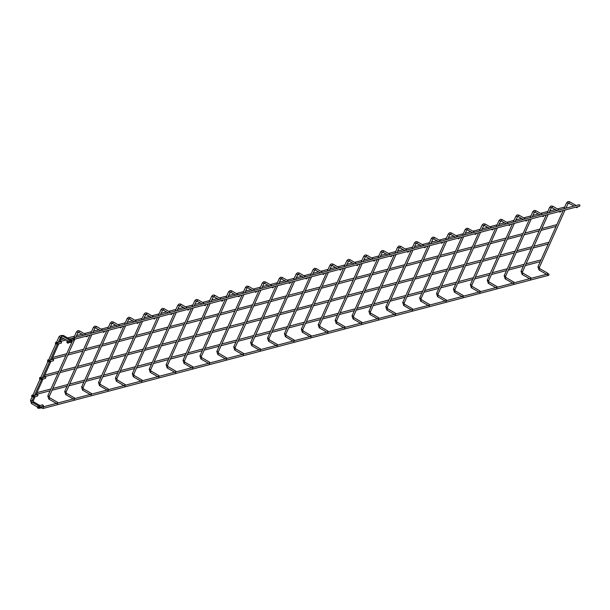 <?xml version="1.0" encoding="UTF-8"?>
<svg xmlns="http://www.w3.org/2000/svg" width="610" height="610" viewBox="0 0 610 610"><rect width="100%" height="100%" fill="white"/><g stroke="black" fill="none" stroke-linecap="round" stroke-linejoin="round"><path stroke-width="0.91" d="M86.803 336.827L87.855 335.752L86.803 336.827L85.751 336.262M57.492 402.341L57.355 403.942L57.592 402.348L49.562 397.712L48.884 399.047M103.7 332.374L104.76 331.299L103.7 332.374L102.655 331.81M74.397 397.888L74.252 399.489L74.489 397.895L66.467 393.259L65.788 394.594M120.605 327.921L121.657 326.853L120.605 327.921L119.552 327.364M91.302 393.435L91.157 395.036L91.393 393.45L83.372 388.806L82.685 390.141M137.502 323.475L138.561 322.4L137.502 323.475L136.457 322.911M108.199 388.982L108.061 390.583L108.298 388.997L100.269 384.361L99.59 385.688M154.406 319.022L155.458 317.947L154.406 319.022L153.362 318.458M125.103 384.529L124.958 386.13L125.195 384.544L117.173 379.908L116.487 381.235M171.311 314.569L172.363 313.494L171.311 314.569L170.259 314.005M142.008 380.076L141.863 381.677L142.1 380.091L134.078 375.455L133.392 376.789M188.208 310.116L189.268 309.041L188.208 310.116L187.163 309.552M158.905 375.623L158.768 377.232L159.004 375.638L150.975 371.002L150.296 372.336M205.112 305.663L206.165 304.588L205.112 305.663L204.06 305.099M175.81 371.177L175.665 372.779L175.901 371.185L167.88 366.549L167.193 367.883M222.01 301.21L223.069 300.135L222.01 301.21L220.965 300.646M192.707 366.724L192.569 368.326L192.806 366.732L184.777 362.096L184.098 363.43M238.914 296.757L239.974 295.682L238.914 296.757L237.869 296.201M209.611 362.271L209.466 363.873L209.703 362.279L201.681 357.643L200.995 358.977M255.819 292.312L256.871 291.237L255.819 292.312L254.766 291.748M226.516 357.818L226.371 359.42L226.607 357.834L218.586 353.19L217.9 354.524M272.716 287.859L273.776 286.784L272.716 287.859L271.671 287.295M243.413 353.365L243.276 354.967L243.512 353.381L235.483 348.745L234.804 350.071M289.62 283.406L290.673 282.331L289.62 283.406L288.576 282.842M260.317 348.912L260.173 350.514L260.409 348.928L252.387 344.292L251.701 345.618M306.525 278.953L307.577 277.878L306.525 278.953L305.473 278.389M277.214 344.459L277.077 346.068L277.314 344.475L269.284 339.839L268.606 341.173M323.422 274.5L324.482 273.425L323.422 274.5L322.377 273.936M294.119 340.006L293.974 341.615L294.211 340.022L286.189 335.386L285.51 336.72M340.327 270.047L341.379 268.972L340.327 270.047L339.274 269.483M311.024 335.561L310.879 337.162L311.115 335.569L303.094 330.933L302.408 332.267M357.224 265.594L358.284 264.519L357.224 265.594L356.179 265.03M327.921 331.108L327.784 332.709L328.02 331.116L319.991 326.48L319.312 327.814M374.128 261.141L375.18 260.073L374.128 261.141L373.084 260.584M344.825 326.655L344.68 328.256L344.917 326.67L336.895 322.027L336.209 323.361M391.033 256.696L392.085 255.62L391.033 256.696L389.981 256.131M361.722 322.202L361.585 323.803L361.821 322.217L353.792 317.581L353.114 318.908M407.93 252.243L408.99 251.167L407.93 252.243L406.885 251.678M378.627 317.749L378.482 319.35L378.719 317.764L370.697 313.128L370.018 314.455M424.834 247.79L425.887 246.714L424.834 247.79L423.782 247.225M395.532 313.296L395.387 314.897L395.623 313.311L387.602 308.675L386.915 310.01M441.732 243.337L442.791 242.262L441.732 243.337L440.687 242.772M412.429 308.843L412.291 310.452L412.528 308.858L404.499 304.222L403.82 305.557M458.636 238.884L459.688 237.808L458.636 238.884L457.591 238.319M429.333 304.398L429.188 305.999L429.425 304.405L421.403 299.769L420.717 301.104M475.541 234.431L476.593 233.356L475.541 234.431L474.488 233.866M446.238 299.945L446.093 301.546L446.329 299.952L438.308 295.316L437.622 296.651M492.438 229.978L493.498 228.902L492.438 229.978L491.393 229.413M463.135 295.492L462.99 297.093L463.234 295.499L455.205 290.863L454.526 292.198M509.342 225.525L510.395 224.457L509.266 225.532M480.039 291.039L479.895 292.64L480.131 291.054L472.109 286.41L471.423 287.745M526.239 221.079L527.299 220.004L526.239 221.079L525.195 220.515M496.936 286.586L496.799 288.187L497.036 286.601L489.007 281.965L488.328 283.292M543.144 216.626L544.204 215.551L543.144 216.626L542.099 216.062M513.841 282.133L513.696 283.734L513.933 282.148L505.911 277.512L505.225 278.839M560.049 212.173L561.101 211.098L560.049 212.173L558.996 211.609M530.746 277.68L530.601 279.281L530.837 277.695L522.816 273.059L522.13 274.393M576.946 207.72L578.005 206.645L576.946 207.72L575.901 207.156M547.643 273.227L547.505 274.835L547.742 273.242L539.713 268.606L539.034 269.94M32.147 396.119L32.147 395.066L31.72 395.486L31.72 396.538L32.147 396.119M40.024 378.513L40.024 377.46L39.597 377.88L39.597 378.932L40.024 378.513M47.908 360.899L47.9 359.847L47.473 361.318L47.908 360.899M55.784 343.293L55.777 342.24L55.35 343.712L55.784 343.293M547.993 275.27A0.762 0.686 -104.8 0 0 548.985 274.698A0.762 0.686 -104.8 0 0 548.093 273.86L547.894 273.913M37.934 407.45L37.362 407.373L37.965 408.273L38.544 408.349L37.934 407.45M578.898 206.165A0.762 0.686 -104.8 0 0 579.896 205.593A0.762 0.686 -104.8 0 0 579.004 204.754L73.596 337.887A0.762 0.686 -104.8 0 0 73.131 338.352M67.245 341.928A0.762 0.648 -2.1 0 0 68.122 340.86A0.762 0.648 -2.1 0 0 67.245 341.928M69.677 342.004L70.356 340.677L69.677 342.004M40.557 407.091L39.879 408.425L40.557 407.091M71.08 341.638L71.759 340.304L71.08 341.638M41.96 406.725L41.282 408.059L41.96 406.725M78.789 332.198L79.513 330.933M77.882 332.397L76.555 331.794M49.196 396.485L47.885 395.898M49.616 397.781L49.212 396.569L74.908 339.122M95.686 327.745L96.418 326.48M94.779 327.944L93.46 327.341M66.101 392.032L64.782 391.445M66.513 393.328L66.109 392.123L91.805 334.669M112.591 323.292L113.323 322.034M111.683 323.498L110.357 322.888M82.998 387.579L81.687 386.992M83.418 388.883L83.013 387.67L108.71 330.216M129.488 318.839L130.22 317.581M128.58 319.045L127.261 318.443M99.903 383.126L98.584 382.539M100.314 384.43L99.91 383.217L125.614 325.763M146.392 314.386L147.124 313.128M145.485 314.592L144.166 313.99M116.807 378.68L115.488 378.086M117.219 379.977L116.815 378.764L142.511 321.317M163.297 309.941L164.021 308.675M162.39 310.139L161.063 309.537M133.704 374.227L132.393 373.64M134.124 375.524L133.72 374.311L159.416 316.864M180.194 305.488L180.926 304.222M179.287 305.686L177.968 305.084M150.609 369.774L149.29 369.187M151.021 371.071L150.617 369.858L176.321 312.411M197.099 301.035L197.831 299.769M196.191 301.233L194.864 300.631M167.506 365.321L166.195 364.734M167.925 366.618L167.521 365.405L193.218 307.958M214.003 296.582L214.728 295.316M213.088 296.78L211.769 296.178M184.411 360.868L183.091 360.281M184.83 362.165L184.418 360.952L210.122 303.505M230.9 292.129L231.632 290.863M229.993 292.335L228.674 291.725M201.315 356.415L199.996 355.828M201.727 357.712L201.323 356.507L227.019 299.052M247.805 287.676L248.529 286.418M246.898 287.882L245.571 287.272M218.212 351.962L216.901 351.375M218.632 353.266L218.227 352.054L243.924 294.599M264.702 283.223L265.434 281.965M263.794 283.429L262.475 282.827M235.117 347.509L233.798 346.922M235.529 348.813L235.124 347.601L260.828 290.146M281.606 278.77L282.338 277.512M280.699 278.976L279.372 278.373M252.021 343.064L250.702 342.469M252.433 344.36L252.029 343.148L277.725 285.701M298.511 274.325L299.236 273.059M297.604 274.523L296.277 273.921M268.918 338.611L267.607 338.024M269.338 339.907L268.934 338.695L294.63 281.248M315.408 269.872L316.14 268.606M314.501 270.07L313.182 269.467M285.823 334.158L284.504 333.571M286.235 335.454L285.831 334.242L311.527 276.795M332.313 265.419L333.037 264.153M331.405 265.617L330.079 265.014M302.72 329.705L301.409 329.118M303.139 331.001L302.735 329.789L328.432 272.342M349.21 260.966L349.942 259.7M348.302 261.164L346.983 260.562M319.625 325.252L318.306 324.665M320.036 326.548L319.632 325.344L345.336 267.889M366.114 256.513L366.846 255.254M365.207 256.719L363.88 256.108M336.529 320.799L335.21 320.212M336.941 322.103L336.537 320.89L362.233 263.436M383.019 252.06L383.743 250.802M382.112 252.265L380.785 251.663M353.426 316.346L352.115 315.759M353.846 317.65L353.442 316.438L379.138 258.983M399.916 247.607L400.648 246.348M399.009 247.812L397.689 247.21M370.331 311.901L369.012 311.306M370.743 313.197L370.339 311.985L396.035 254.53M416.821 243.161L417.553 241.895M415.913 243.359L414.587 242.757M387.228 307.448L385.916 306.853M387.647 308.744L387.243 307.531L412.939 250.085M433.718 238.708L434.45 237.442M432.81 238.906L431.491 238.304M404.133 302.995L402.813 302.408M404.544 304.291L404.14 303.079L429.844 245.632M450.622 234.255L451.354 232.989M449.715 234.453L448.396 233.851M421.037 298.542L419.718 297.954M421.449 299.838L421.045 298.625L446.741 241.179M467.527 229.802L468.251 228.537M466.62 230L465.293 229.398M437.934 294.089L436.623 293.502M438.354 295.385L437.95 294.173L463.646 236.726M484.424 225.349L485.156 224.083M483.516 225.547L482.197 224.945M454.839 289.636L453.52 289.048M455.251 290.932L454.846 289.727L480.55 232.273M501.328 220.896L502.06 219.638M500.421 221.102L499.094 220.492M471.736 285.183L470.424 284.596M472.155 286.486L471.751 285.274L497.447 227.82M518.233 216.443L518.957 215.185M517.318 216.649L515.999 216.047M488.64 280.73L487.321 280.142M489.06 282.034L488.648 280.821L514.352 223.367M535.13 211.99L535.862 210.732M534.223 212.196L532.904 211.594M505.545 276.284L504.226 275.69M505.957 277.58L505.553 276.368L531.249 218.921M552.035 207.545L552.759 206.279M551.127 207.743L549.801 207.141M522.442 271.831L521.131 271.244M522.861 273.127L522.457 271.915L548.154 214.468M568.932 203.092L569.664 201.826M568.024 203.29L566.705 202.688M539.347 267.378L538.028 266.791M539.758 268.674L539.354 267.462L565.058 210.015M36.897 393.519A0.762 0.686 -104.8 0 0 36.707 393.122M37.782 395.379A0.762 0.663 145.6 0 0 37.744 394.754L36.806 393.381A0.762 0.663 145.6 0 0 36.661 393.229M33.581 395.486L36.874 394.617A0.762 0.686 -104.8 0 1 37.69 395.722A0.762 0.686 -104.8 0 1 37.263 396.096L37.843 395.615L37.744 394.754A0.762 0.663 145.6 0 0 36.699 394.662M33.283 396.828A0.762 0.686 -104.8 0 0 34.244 395.798A0.762 0.686 -104.8 0 0 33.542 395.493M32.917 396.347L33.054 396.927L33.481 396.515L33.504 395.501M44.774 375.905A0.762 0.686 -104.8 0 0 44.583 375.516M45.658 377.773A0.762 0.663 145.6 0 0 45.62 377.14L44.682 375.768A0.762 0.663 145.6 0 0 44.538 375.623M41.457 377.872L44.751 377.01A0.762 0.686 -104.8 0 1 45.575 378.108A0.762 0.686 -104.8 0 1 45.14 378.49L45.719 378.009L45.62 377.14A0.762 0.663 145.6 0 0 44.576 377.049M41.16 379.222A0.762 0.686 -104.8 0 0 42.12 378.185A0.762 0.686 -104.8 0 0 41.419 377.887M40.794 378.734L40.931 379.321L41.366 378.901L41.381 377.895M52.651 358.291A0.762 0.686 -104.8 0 0 52.46 357.902M53.535 360.159A0.762 0.663 145.6 0 0 53.497 359.526L52.559 358.161A0.762 0.663 145.6 0 0 52.414 358.009M49.334 360.266L52.628 359.397A0.762 0.686 -104.8 0 1 53.451 360.502A0.762 0.686 -104.8 0 1 53.017 360.876L53.596 360.396L53.497 359.526A0.762 0.663 145.6 0 0 52.452 359.442M49.036 361.608A0.762 0.686 -104.8 0 0 49.997 360.579A0.762 0.686 -104.8 0 0 49.296 360.274M48.67 361.128L48.808 361.707L49.242 361.288L49.257 360.281M60.527 340.685A0.762 0.686 -104.8 0 0 60.337 340.296M61.412 342.546A0.762 0.663 145.6 0 0 61.374 341.92L60.436 340.548A0.762 0.663 145.6 0 0 60.291 340.403M56.547 343.514L56.684 344.101L57.119 342.629L60.504 341.783A0.762 0.686 -104.8 0 1 61.328 342.889A0.762 0.686 -104.8 0 1 60.893 343.27L61.473 342.789L61.374 341.92A0.762 0.663 145.6 0 0 60.337 341.829M56.913 343.994A0.762 0.686 -104.8 0 0 57.874 342.965A0.762 0.686 -104.8 0 0 57.172 342.667M42.586 408.395A0.762 0.686 -104.8 0 0 43.493 407.404M548.481 275.339L43.074 408.464L41.968 407.61A0.762 0.648 -2.1 0 0 43.501 407.556L43.432 405.764A0.762 0.648 -2.1 0 0 43.104 405.253M42.555 406.428A0.762 0.648 -2.1 0 0 43.432 405.764L42.326 404.903L38.964 405.795A0.762 0.686 -104.8 0 0 38.491 406.26M42.22 406.313A0.762 0.686 -104.8 0 0 43.211 405.749A0.762 0.686 -104.8 0 0 42.326 404.903M40.397 407L39.452 407.244A0.762 0.686 -104.8 0 0 38.964 405.795L38.232 406.313L38.415 406.862M38.842 407.213L39.414 407.289L38.811 406.39L38.232 406.313L37.362 407.373M341.333 268.941L74.092 339.335A0.762 0.686 -104.8 0 0 73.596 337.887L72.872 338.405L73.055 338.954M73.474 339.305L74.054 339.381L72.872 338.405L71.454 340.128M71.888 341.745L71.698 340.891M70.928 342.141A0.762 0.686 -104.8 0 0 71.683 340.921M67.565 343.034A0.762 0.686 -104.8 0 0 68.472 342.035M67.108 341.829A0.762 0.648 -2.1 0 0 68.076 342.782A0.762 0.648 -2.1 0 0 68.29 341.783M61.29 337.162L62.014 335.896M60.382 337.361L59.056 336.758M31.888 401.022L30.569 400.434M32.299 402.325L31.575 403.584M62.662 336.224L63.417 335.531M33.291 400.656L32.193 400.457M33.703 401.952L32.948 402.653M83.867 335.18L78.263 332.122L75.709 337.33M85.972 334.623L79.468 330.864L77.874 330.643L76.486 331.848L73.81 337.826M72.01 341.844L47.809 395.943L48.8 399.039L56.57 403.53M100.772 330.727L95.168 327.669L92.613 332.877M102.876 330.17L96.372 326.411L94.779 326.19L93.383 327.395L90.707 333.373M89.906 335.172L64.713 391.498L65.705 394.586L73.474 399.077M117.677 326.274L112.072 323.216L109.51 328.424M119.773 325.717L113.269 321.958L111.676 321.737L110.288 322.942L107.612 328.927M106.811 330.719L81.61 387.045L82.602 390.133L90.371 394.624M134.574 321.821L128.969 318.763L126.415 323.971M136.678 321.264L130.174 317.513L128.58 317.284L127.193 318.489L124.516 324.474M123.708 326.266L98.515 382.592L99.506 385.68L107.276 390.171M151.478 317.368L145.874 314.318L143.32 319.518M153.575 316.819L147.079 313.06L145.485 312.831L144.09 314.036L141.413 320.021M140.613 321.813L115.42 378.139L116.403 381.235L124.173 385.718M168.375 312.915L162.771 309.865L160.216 315.065M170.48 312.366L163.976 308.607L162.382 308.378L160.994 309.583L158.318 315.568M157.51 317.36L132.317 373.686L133.308 376.782L141.078 381.273M185.28 308.462L179.675 305.412L177.121 310.612M187.384 307.913L180.88 304.154L179.287 303.933L177.891 305.13L175.215 311.115M174.414 312.907L149.221 369.233L150.212 372.329L157.982 376.82M202.185 304.016L196.58 300.959L194.018 306.159M204.281 303.46L197.777 299.701L196.184 299.479L194.796 300.684L192.119 306.662M191.319 308.462L166.118 364.78L167.109 367.876L174.879 372.367M219.081 299.563L213.477 296.506L210.923 301.714M221.186 299.007L214.682 295.248L213.088 295.026L211.7 296.231L209.024 302.209M208.216 304.009L183.023 360.327L184.014 363.423L191.784 367.914M235.986 295.11L230.382 292.053L227.827 297.261M238.091 294.554L231.587 290.795L229.993 290.573L228.597 291.778L225.921 297.756M225.12 299.556L199.927 355.882L200.911 358.97L208.689 363.461M252.883 290.657L247.279 287.6L244.724 292.808M254.988 290.101L248.483 286.349L246.89 286.12L245.502 287.325L242.826 293.311M242.025 295.103L216.825 351.429L217.816 354.517L225.586 359.008M269.788 286.204L264.183 283.154L261.629 288.355M271.892 285.648L265.388 281.896L263.794 281.667L262.399 282.872L259.723 288.858M258.922 290.65L233.729 346.976L234.72 350.071L242.49 354.555M286.692 281.751L281.088 278.701L278.534 283.902M288.789 281.202L282.285 277.443L280.699 277.214L279.304 278.419L276.627 284.405M275.827 286.197L250.634 342.523L251.617 345.618L259.387 350.11M303.589 277.298L297.985 274.248L295.431 279.449M305.694 276.749L299.19 272.99L297.596 272.769L296.208 273.966L293.532 279.952M292.724 281.744L267.531 338.07L268.522 341.165L276.292 345.656M320.494 272.853L314.89 269.795L312.335 274.996M322.598 272.296L316.094 268.537L314.501 268.316L313.105 269.521L310.429 275.499M309.628 277.298L284.435 333.617L285.427 336.712L293.196 341.204M337.391 268.4L331.794 265.342L329.232 270.55M339.495 267.843L332.991 264.084L331.398 263.863L330.01 265.068L327.334 271.046M326.533 272.845L301.332 329.164L302.324 332.259L310.094 336.75M354.296 263.947L348.691 260.889L346.137 266.097M356.4 263.39L349.896 259.631L348.302 259.41L346.907 260.615L344.238 266.593M343.43 268.392L318.237 324.711L319.228 327.806L326.998 332.298M371.2 259.494L365.596 256.436L363.041 261.644M373.297 258.937L366.801 255.178L365.207 254.957L363.812 256.162L361.135 262.14M360.335 263.939L335.142 320.265L336.125 323.353L343.895 327.844M388.097 255.041L382.493 251.983L379.938 257.191M390.202 254.484L383.698 250.733L382.104 250.504L380.716 251.709L378.04 257.694M377.232 259.486L352.039 315.812L353.03 318.9L360.8 323.392M405.002 250.588L399.397 247.538L396.843 252.738M407.106 250.039L400.602 246.28L399.009 246.051L397.613 247.256L394.937 253.242M394.136 255.033L368.943 311.359L369.935 314.455L377.704 318.938M421.906 246.135L416.302 243.085L413.74 248.285M424.003 245.586L417.499 241.827L415.906 241.598L414.518 242.803L411.841 248.788M411.041 250.58L385.84 306.906L386.831 310.002L394.601 314.493M438.803 241.682L433.199 238.632L430.645 243.832M440.908 241.133L434.404 237.374L432.81 237.153L431.422 238.35L428.746 244.335M427.938 246.127L402.745 302.453L403.736 305.549L411.506 310.04M455.708 237.237L450.104 234.179L447.549 239.379M457.805 236.68L451.308 232.921L449.715 232.7L448.32 233.904L445.643 239.882M444.842 241.682L419.649 298L420.633 301.096L428.403 305.587M472.605 232.784L467.001 229.726L464.446 234.934M474.71 232.227L468.205 228.468L466.612 228.247L465.224 229.452L462.548 235.429M461.739 237.229L436.546 293.547L437.538 296.643L445.308 301.134M489.51 228.331L483.905 225.273L481.351 230.481M491.614 227.774L485.11 224.015L483.516 223.794L482.121 224.998L479.445 230.976M478.644 232.776L453.451 289.102L454.442 292.19L462.212 296.681M509.266 225.525L508.29 224.968M506.414 223.878L500.81 220.82L498.248 226.028M508.511 223.321L502.007 219.562L500.413 219.341L499.026 220.546L496.349 226.531M495.549 228.323L470.348 284.649L471.339 287.737L479.109 292.228M523.311 219.425L517.707 216.367L515.153 221.575M525.416 218.868L518.912 215.117L517.318 214.888L515.93 216.092L513.254 222.078M512.446 223.87L487.253 280.196L488.244 283.292L496.014 287.775M540.216 214.972L534.612 211.922L532.057 217.122M542.32 214.423L535.816 210.663L534.223 210.435L532.827 211.639L530.151 217.625M529.35 219.417L504.157 275.743L505.141 278.839L512.918 283.322M557.113 210.519L551.509 207.469L548.954 212.669M559.217 209.97L552.713 206.21L551.12 205.989L549.732 207.186L547.056 213.172M546.255 214.964L521.054 271.29L522.046 274.386L529.816 278.877M574.018 206.066L568.413 203.016L565.859 208.216M576.122 205.517L569.618 201.757L568.024 201.536L566.629 202.733L563.953 208.719M563.152 210.519L537.959 266.837L538.95 269.933L546.72 274.424M540.277 261.659L525.279 265.609M523.372 266.105L508.374 270.062M506.475 270.558L491.477 274.508M489.571 275.011L474.572 278.961M472.674 279.464L457.668 283.414M455.769 283.917L440.771 287.867M438.864 288.37L423.866 292.32M421.967 292.823L406.962 296.773M405.063 297.276L390.064 301.226M388.158 301.721L373.16 305.679M371.261 306.174L356.263 310.124M354.357 310.627L339.358 314.577M337.46 315.08L322.454 319.03M320.555 319.533L305.557 323.483M303.65 323.986L288.652 327.936M286.753 328.439L271.755 332.389M269.849 332.885L254.85 336.842M252.952 337.338L237.946 341.295M236.047 341.791L221.049 345.74M219.142 346.244L204.144 350.193M202.245 350.697L187.247 354.646M185.341 355.15L170.343 359.099M168.444 359.603L153.438 363.552M151.539 364.056L136.541 368.005M134.635 368.501L119.636 372.458M117.738 372.954L102.732 376.904M100.833 377.407L85.835 381.357M83.928 381.86L68.93 385.81M67.031 386.313L52.033 390.263M50.127 390.766L37.324 394.136M541.078 259.86L526.079 263.81M524.181 264.313L509.175 268.263M507.276 268.766L492.278 272.716M490.371 273.219L475.373 277.169M473.474 277.672L458.476 281.622M456.57 282.117L441.571 286.075M439.673 286.57L424.667 290.52M422.768 291.023L407.77 294.973M405.863 295.476L390.865 299.426M388.966 299.929L373.968 303.879M372.062 304.382L357.063 308.332M355.165 308.835L340.159 312.785M338.26 313.288L323.262 317.238M321.356 317.734L306.357 321.691M304.459 322.187L289.46 326.137M287.554 326.64L272.556 330.589M270.649 331.093L255.651 335.042M253.752 335.546L238.754 339.495M236.848 339.999L221.849 343.948M219.951 344.452L204.945 348.401M203.046 348.897L188.048 352.854M186.141 353.35L171.143 357.308M169.244 357.803L154.246 361.753M152.34 362.256L137.341 366.206M135.443 366.709L120.437 370.659M118.538 371.162L103.54 375.112M101.634 375.615L86.635 379.565M84.737 380.068L69.738 384.018M67.832 384.513L52.834 388.471M50.935 388.966L36.913 392.657M37.263 396.096L33.893 396.988L31.72 396.538M33.481 395.463L32.147 395.066M548.154 244.046L533.155 247.995M531.249 248.499L516.251 252.448M514.352 252.952L499.354 256.901M497.447 257.405L482.449 261.354M480.55 261.858L465.544 265.808M463.646 266.303L448.647 270.26M446.741 270.756L431.743 274.706M429.844 275.209L414.846 279.159M412.939 279.662L397.941 283.612M396.042 284.115L381.036 288.065M379.138 288.568L364.139 292.518M362.233 293.021L347.235 296.971M345.336 297.466L330.338 301.424M328.432 301.919L313.433 305.869M311.527 306.373L296.529 310.322M294.63 310.825L279.632 314.775M277.725 315.279L262.727 319.228M260.828 319.731L245.822 323.681M243.924 324.185L228.925 328.134M227.019 328.637L212.021 332.587M210.122 333.083L195.124 337.04M193.218 337.536L178.219 341.486M176.321 341.989L161.314 345.939M159.416 346.442L144.417 350.392M142.511 350.895L127.513 354.845M125.614 355.348L110.616 359.298M108.71 359.801L93.711 363.751M91.813 364.246L76.807 368.204M74.908 368.699L59.91 372.657M58.003 373.152L45.201 376.53M548.954 242.254L533.956 246.204M532.057 246.699L517.059 250.657M515.153 251.152L500.154 255.102M498.256 255.605L483.25 259.555M481.351 260.058L466.353 264.008M464.446 264.511L449.448 268.461M447.549 268.964L432.551 272.914M430.645 273.417L415.646 277.367M413.74 277.87L398.742 281.82M396.843 282.316L381.845 286.273M379.938 286.769L364.94 290.718M363.041 291.222L348.035 295.171M346.137 295.675L331.138 299.624M329.232 300.128L314.234 304.077M312.335 304.581L297.337 308.53M295.431 309.034L280.432 312.983M278.534 313.479L263.528 317.436M261.629 317.932L246.631 321.889M244.724 322.385L229.726 326.335M227.827 326.838L212.829 330.788M210.923 331.291L195.924 335.241M194.026 335.744L179.02 339.694M177.121 340.197L162.123 344.147M160.216 344.65L145.218 348.6M143.32 349.095L128.321 353.053M126.415 353.548L111.416 357.498M109.51 358.001L94.512 361.951M92.613 362.454L77.615 366.404M75.709 366.907L60.71 370.857M58.812 371.36L44.797 375.051M45.14 378.49L41.77 379.374L39.597 378.932M41.358 377.849L40.024 377.46M556.03 226.44L541.032 230.389M539.133 230.885L524.127 234.842M522.229 235.338L507.23 239.288M505.324 239.791L490.326 243.741M488.427 244.244L473.429 248.194M471.522 248.697L456.524 252.647M454.618 253.15L439.619 257.1M437.721 257.603L422.722 261.553M420.816 262.048L405.818 266.006M403.919 266.501L388.913 270.451M387.014 270.954L372.016 274.904M370.11 275.407L355.111 279.357M353.213 279.86L338.214 283.81M336.308 284.313L321.31 288.263M319.411 288.766L304.405 292.716M302.507 293.219L287.508 297.169M285.602 297.665L270.604 301.622M268.705 302.118L253.707 306.067M251.8 306.571L236.802 310.52M234.903 311.024L219.897 314.973M217.999 315.477L203 319.426M201.094 319.93L186.096 323.879M184.197 324.383L169.199 328.332M167.292 328.828L152.294 332.785M150.388 333.281L135.389 337.238M133.491 337.734L118.492 341.684M116.586 342.187L101.588 346.137M99.689 346.64L84.683 350.59M82.785 351.093L67.786 355.043M65.88 355.546L53.078 358.916M556.831 224.64L541.832 228.59M539.934 229.093L524.936 233.043M523.029 233.546L508.031 237.496M506.132 237.999L491.126 241.949M489.228 242.452L474.229 246.402M472.323 246.898L457.325 250.855M455.426 251.35L440.428 255.3M438.521 255.803L423.523 259.753M421.624 260.256L406.618 264.206M404.72 264.709L389.721 268.659M387.815 269.162L372.817 273.112M370.918 273.615L355.92 277.565M354.013 278.061L339.015 282.018M337.116 282.514L322.111 286.471M320.212 286.967L305.213 290.917M303.307 291.42L288.309 295.37M286.41 295.873L271.412 299.823M269.506 300.326L254.507 304.276M252.601 304.779L237.603 308.729M235.704 309.232L220.706 313.182M218.799 313.677L203.801 317.635M201.902 318.13L186.896 322.08M184.998 322.583L169.999 326.533M168.093 327.036L153.095 330.986M151.196 331.489L136.198 335.439M134.291 335.942L119.293 339.892M117.394 340.395L102.388 344.345M100.49 344.848L85.492 348.798M83.585 349.294L68.587 353.251M66.688 353.747L52.673 357.437M51.697 359.61L58.758 343.827M53.017 360.876L49.654 361.76L47.473 361.318M49.235 360.243L47.9 359.847M73.2 338.077L69.57 339.038M66.063 339.961L60.954 341.31M564.715 207.034L557.448 208.94M555.344 209.497L549.709 210.984M547.811 211.479L540.544 213.393M538.439 213.95L532.812 215.437M530.906 215.932L523.647 217.846M521.542 218.403L515.908 219.882M514.009 220.385L506.742 222.299M504.638 222.856L499.011 224.335M497.104 224.838L489.838 226.752M487.741 227.309L482.106 228.788M480.207 229.291L472.941 231.205M470.836 231.754L465.201 233.241M463.303 233.744L456.036 235.658M453.932 236.207L448.304 237.694M446.398 238.197L439.139 240.111M437.034 240.66L431.4 242.147M429.501 242.643L422.234 244.557M420.13 245.113L414.503 246.6M412.596 247.096L405.33 249.01M403.233 249.566L397.598 251.053M395.692 251.549L388.433 253.463M386.328 254.019L380.693 255.498M378.795 256.002L371.528 257.916M369.424 258.472L363.796 259.952M361.89 260.455L354.631 262.369M352.527 262.925L346.892 264.404M344.993 264.908L337.726 266.822M335.622 267.371L329.987 268.858M328.088 269.361L320.822 271.275M318.725 271.824L313.09 273.31M311.184 273.814L303.925 275.728M301.82 276.277L296.185 277.763M294.287 278.259L287.02 280.173M284.916 280.73L279.288 282.216M277.382 282.712L270.116 284.626M268.019 285.183L262.384 286.662M260.485 287.165L253.219 289.079M251.114 289.636L245.479 291.115M243.581 291.618L236.314 293.532M234.209 294.089L228.582 295.568M226.676 296.071L219.417 297.985M217.312 298.534L211.678 300.021M209.779 300.524L202.512 302.438M200.408 302.987L194.781 304.474M192.874 304.977L185.608 306.891M183.511 307.44L177.876 308.927M175.977 309.423L168.711 311.336M166.606 311.893L160.971 313.38M159.073 313.875L151.806 315.789M149.702 316.346L144.074 317.833M142.168 318.329L134.909 320.242M132.805 320.799L127.17 322.278M125.271 322.781L118.004 324.695M115.9 325.252L110.273 326.731M108.367 327.235L101.1 329.148M99.003 329.705L93.368 331.184M91.462 331.688L84.203 333.601M82.098 334.15L76.463 335.637M74.565 336.14L67.687 337.948M64.18 338.87L60.55 339.831M60.893 343.27L57.531 344.154L55.35 343.712M57.119 342.629L55.777 342.24M547.254 274.081L530.997 278.358M530.357 278.534L514.093 282.811M513.452 282.987L497.196 287.264M496.548 287.432L480.291 291.717M479.651 291.885L463.387 296.17M462.746 296.338L446.489 300.623M445.849 300.791L429.585 305.076M428.944 305.244L412.68 309.529M412.04 309.697L395.783 313.975M395.143 314.15L378.879 318.428M378.238 318.595L361.982 322.881M361.333 323.048L345.077 327.334M344.437 327.501L328.172 331.787M327.532 331.954L311.275 336.24M310.635 336.407L294.371 340.693M293.73 340.86L277.474 345.146M276.826 345.313L260.569 349.591M259.929 349.766L243.664 354.044M243.024 354.212L226.767 358.497M226.127 358.665L209.863 362.95M209.222 363.118L192.966 367.403M192.318 367.571L176.061 371.856M175.421 372.024L159.157 376.309M158.516 376.477L142.26 380.754M141.619 380.93L125.355 385.207M124.715 385.375L108.45 389.66M107.81 389.828L91.553 394.113M90.913 394.281L74.649 398.566M74.008 398.734L57.752 403.019M57.111 403.187L43.47 406.779M42.715 406.39L40.443 406.984M38.544 408.349L39.353 407.274M579.393 206.233L578.005 206.607M577.952 206.615L561.101 211.052M561.047 211.068L544.196 215.505M544.15 215.521L527.299 219.958M527.246 219.974L510.395 224.411M510.349 224.427L493.498 228.864M493.444 228.88L476.593 233.317M476.54 233.325L459.688 237.77M459.643 237.778L442.791 242.216M442.738 242.231L425.887 246.669M425.841 246.684L408.99 251.122M408.936 251.137L392.085 255.575M392.032 255.59L375.18 260.028M375.135 260.043L358.284 264.481M358.23 264.496L341.379 268.934M66.917 341.425L67.39 343.018L71.423 342.218L73.985 339.366M71.034 340.731L70.409 340.898M69.349 341.181L68.45 341.417M68.48 342.187L68.45 341.364M67.474 340.776L60.764 337.086L58.156 342.401M70.356 340.677L61.968 335.828L60.375 335.607L58.987 336.812L56.463 342.439M55.838 343.849L48.586 360.052M47.954 361.463L40.71 377.659M40.077 379.069L32.833 395.272M32.2 396.683L30.5 400.488L31.491 403.576L37.584 407.099M57.363 344.185L50.279 360.014M49.486 361.791L42.136 378.215M41.61 379.405L34.259 395.829M33.733 397.011L31.895 401.113L32.254 402.257L38.636 405.94M38.933 407.876L39.879 408.425M71.759 340.304L63.371 335.462L61.114 335.546M61.633 337.406L59.559 342.035M50.882 361.44L43.661 377.59M43.005 379.046L35.784 395.196M35.128 396.66L33.298 400.739L33.657 401.883L39.963 405.528M40.588 407.655L41.282 408.059"/></g></svg>
